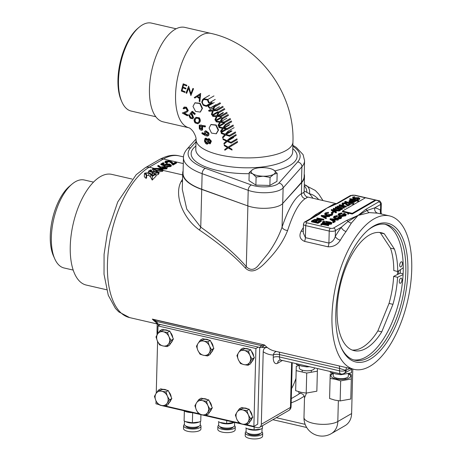 <?xml version="1.0" encoding="UTF-8"?>
<svg xmlns="http://www.w3.org/2000/svg" width="462" height="462" viewBox="0 0 462 462"><rect width="100%" height="100%" fill="white"/><g stroke="black" fill="none" stroke-linecap="round" stroke-linejoin="round"><path stroke-width="0.69" d="M331.976 315.748A78.754 36.723 103 0 0 354.152 369.386A78.754 36.723 103 0 0 411.729 269.554A78.754 36.723 103 0 0 389.553 215.916A78.754 36.723 103 0 0 331.976 315.748M155.682 321.818L154.995 321.575A78.754 36.723 -77 0 1 154.88 321.483L155.607 321.719M262.607 347.516L259.846 347.459L261.186 345.593A2.27 1.305 46.9 0 0 263.045 346.8L262.607 347.516L267.151 347.378A78.754 36.723 103 0 0 267.267 347.476C264.703 347.436 263.357 348.856 263.213 351.744L261.313 424.301L290.454 407.42L291.632 362.578M132.092 179.06L111.775 174.376A56.791 26.484 103 0 0 70.253 246.367A56.791 26.484 103 0 0 86.244 285.054L106.566 289.743M93.497 182.12L84.35 180.007A45.137 21.05 103 0 0 72.014 184.124A45.137 21.05 103 0 0 51.351 237.231A45.137 21.05 103 0 0 54.776 258.876A45.137 21.05 103 0 0 64.062 267.977L73.204 270.085M54.776 258.876L53.465 255.931A42.111 19.635 -77 0 1 50.271 235.741A42.111 19.635 -77 0 1 69.554 186.198L72.014 184.124M335.81 313.525A71.183 33.195 -77 0 1 368.399 229.776A71.183 33.195 -77 0 1 407.894 271.777A71.183 33.195 -77 0 1 380.913 349.982A71.183 33.195 -77 0 1 341.204 347.661A71.183 33.195 -77 0 1 335.81 313.525M340.881 346.91A69.664 32.484 103 0 0 354.885 360.233A69.664 32.484 103 0 0 405.821 271.916A69.664 32.484 103 0 0 386.203 224.468A69.664 32.484 103 0 0 367.781 230.307M353.597 359.875A69.664 32.484 103 0 0 403.211 271.315A69.664 32.484 103 0 0 384.886 224.22M154.66 173.111L157.484 172.8L157.865 172.343L156.526 171.477L153.217 171.76L152.5 172.557L148.481 171.183L150.687 169.906L151.623 170.126L149.798 171.183L151.911 171.904L152.368 171.494L157.045 171.206L158.957 172.378L158.391 173.036L154.66 173.111M151.091 173.741L152.46 174.261L153.182 173.14L156.502 172.569L156.526 171.477M153.182 173.14L153.217 171.76M152.46 174.261L152.5 172.557M148.446 172.615L148.481 171.183M155.942 175.306L158.356 174.434L158.391 173.036M154.146 174.544L154.175 173.389M158.356 174.434L158.922 173.556L158.957 172.378M151.028 171.598A78.754 36.723 -77 0 1 151.594 171.165L151.623 170.126M352.258 213.328L375.265 200.006L365.471 197.748L342.469 211.07L352.258 213.328L352.24 214.039L375.242 200.716L374.382 200.514M342.469 211.07L342.446 211.781L347.978 213.057M348.631 213.207L352.24 214.039M375.265 200.006L375.242 200.716M348.371 213.092L348.596 213.404L347.505 213.155L348.371 213.092L348.579 214.114L347.713 214.172L347.724 213.785M347.73 213.467L347.713 214.172M348.354 213.802L348.579 214.114L348.354 213.802M339.449 213.756L338.964 214.38L340.477 215.373L345.085 214.963L345.576 214.391L344.6 213.617L343.324 214.356L342.654 214.206L344.277 213.265L346.315 214.455L345.72 215.136L342.827 215.812L340.159 215.581L338.184 214.322L338.79 213.594L341.793 212.89L341.978 213.173L339.449 213.756L339.102 214.72M345.391 214.738L344.583 214.328L343.301 215.067L342.637 214.911L342.654 214.206M344.6 213.617L344.583 214.328M343.324 214.356L343.301 215.067M344.259 213.814L344.588 214.056M346.315 214.455L345.703 215.846L341.152 216.459M345.72 215.136L345.703 215.846M342.827 215.812L342.81 216.522M340.159 215.581L340.147 216.066M339.414 216.077L338.167 215.032L338.184 214.322M341.978 213.173L341.961 213.883L339.431 214.46M337.358 215.846L334.829 216.43L334.344 217.053L335.857 218.052L340.465 217.642L340.956 217.065L339.98 216.297L338.704 217.036L338.034 216.88L339.657 215.939L341.695 217.134L341.1 217.816L338.207 218.491L335.539 218.255L333.564 217.001L334.17 216.268L337.173 215.569L337.335 216.557L334.482 217.394M334.829 216.43L334.811 217.14M340.771 217.417L339.963 217.001L338.681 217.741L338.011 217.59L339.968 216.73M339.98 216.297L339.963 217.001M341.695 217.134L341.083 218.52L337.878 219.207M341.1 217.816L341.083 218.52M338.207 218.491L338.19 219.196M336.382 219.121L333.547 217.706L333.564 217.001M335.539 218.255L335.516 218.965M333.414 219.895L332.819 219.86M334.528 219.248L331.358 219.063L333.154 220.045L334.528 219.248M333.778 220.38L334.505 219.958M338.409 219.236L335.377 219.3L333.639 220.305L335.146 221.125L334.771 221.344L330.111 218.757L338.409 219.236L338.017 220.16L335.36 220.004L334.263 220.645M338.034 219.456L338.017 220.16M335.377 219.3L335.36 220.004M334.765 221.633L335.129 221.835L334.754 222.049L330.047 219.49L330.064 218.786M335.146 221.125L335.129 221.835M334.771 221.344L334.754 222.049M334.638 219.727L335.366 219.768M348.966 202.876L344.837 201.565L345.281 201.311L349.232 202.656L353.8 203.355L348.966 202.876L348.949 203.586L344.819 202.275L344.837 201.565M353.8 203.355L353.436 204.262L350.335 203.869L350.317 204.579L347.713 206.087L345.224 203.719L343.07 203.898M353.459 203.557L353.436 204.262M349.636 203.736L348.949 203.586M343.358 204.25C342.099 203.909 341.793 203.499 342.434 203.026L345.536 202.801L347.886 204.747L349.67 203.713L350.335 203.869L347.73 205.376L345.241 203.014L343.087 203.188L343.705 204.054L343.341 204.961C342.082 204.62 341.77 204.21 342.417 203.736M342.065 204.152L342.434 203.026M343.081 203.482L345.229 203.453M347.776 205.353L349.647 204.423L350.317 204.579M347.73 205.376L347.713 206.087M346.517 203.892L346.5 204.602M345.241 203.014L345.224 203.719M343.07 203.811L343.087 203.188L342.827 203.494M343.353 204.654L343.688 204.758L343.341 204.961M343.705 204.054L343.688 204.758M345.963 206.404L340.107 205.053L339.512 205.394L339.068 205.111L339.778 204.701L346.304 206.202L345.946 207.115L340.084 205.763L339.495 206.104L339.05 205.815L340.096 205.486M340.107 205.053L340.084 205.763M345.951 206.837L346.286 206.912L345.946 207.115M346.304 206.202L346.286 206.912M343.936 208.004L342.186 207.877M344.288 207.374L337.422 206.064L344.288 207.374L344.271 208.079M340.783 207.553L337.531 206.803M343.947 207.571L343.93 208.281M337.422 206.064L337.399 206.768M341.551 208.945L341.545 209.251L341.782 208.888M341.395 208.622L336.919 208.818M341.562 208.547L341.21 207.854L335.972 208.004L335.395 207.103L337.52 206.768L336.024 207.282L336.29 207.796L341.562 207.657L342.232 208.703L339.639 209.043L341.799 208.252M341.21 207.854L341.187 208.564M340.43 207.785L340.413 208.495M338.698 207.946L338.681 208.657M337.179 208.108L337.162 208.812M335.972 208.004L335.961 208.593M335.268 208.437L335.395 207.103M335.377 207.813L337.503 207.473L337.595 207.75L336.007 207.987M337.514 207.04L337.503 207.473M337.168 208.564L338.686 208.385M337.381 208.096L337.37 208.553M340.419 208.252L341.199 208.304M338.542 207.969L338.531 208.402M342.215 209.407L342.55 208.322L342.215 209.407L340.402 209.765M339.616 209.488L341.545 209.251M339.634 208.784L339.616 209.436M333.368 208.275L340.407 209.621L333.368 208.275L333.35 208.986L337.572 209.956M340.055 210.25L339.61 210.429M340.407 209.621L340.39 210.331M340.061 209.823L340.044 210.528M334.627 210.736L334.032 210.701M335.735 210.089L332.571 209.904L334.367 210.886L335.735 210.089M334.99 211.221L335.718 210.799M339.247 210.291L336.59 210.141L334.852 211.146L336.359 211.966L335.984 212.185L331.323 209.598L339.622 210.077L339.229 211.001L336.567 210.845L335.47 211.486M336.59 210.141L336.567 210.845M335.978 212.474L336.342 212.676L335.966 212.89L331.254 210.331L331.277 209.627M336.359 211.966L336.342 212.676M335.984 212.185L335.966 212.89M335.851 210.568L336.579 210.608M339.235 210.764L339.605 210.787L339.229 211.001M339.622 210.077L339.605 210.787M316.92 217.937L323.793 219.242L316.06 219.571L321.188 220.755L314.316 219.45L322.06 219.121L316.92 217.937L316.903 218.647L319.398 219.219M323.7 219.935L318.705 220.183M323.793 219.242L323.775 219.952M323.712 219.288L323.695 219.999M320.83 221.385L319.964 221.46M321.188 220.755L321.171 221.46M319.294 221.31L316.972 220.772M316.112 220.576L314.299 220.155L314.316 219.45M320.842 220.952L320.824 221.662M316.978 220.617L315.159 221.673L317.665 222.251L319.485 221.2L320.154 221.35L317.995 222.603L311.463 221.096L313.629 219.848L314.299 219.999L312.479 221.055L314.489 221.517L316.308 220.466L316.978 220.617L316.955 221.327L316.02 221.87M317.995 222.603L317.972 223.313L311.446 221.806L311.463 221.096M351.391 223.03A4.545 3.598 30.4 0 1 348.053 221.448L358.114 215.396L351.391 223.03L346.073 231.474A4.545 2.749 36.6 0 1 341.349 227.194L348.053 221.448A2.27 1.842 -120.1 0 0 346.65 220.449L358.114 215.396L365.661 209.436A2.27 1.842 59.9 0 1 367.071 210.429L374.769 207.842A4.545 4.019 -77.5 0 0 377.668 213.173L369.375 212.618L358.114 215.396L367.071 210.429A4.545 3.425 -92.8 0 0 369.375 212.618M365.661 209.436L378.776 201.842A2.27 1.842 -120.1 0 1 380.682 204.418L374.769 207.842A83.299 38.843 -77 0 1 380.526 210.193L380.682 204.418A4.545 1.605 -178.5 0 0 381.306 203.632L381.081 212.301L380.526 210.193A4.545 3.973 -58.5 0 0 380.994 213.941M378.776 201.842A2.27 0.803 -178.5 0 0 377.968 200.722A2.27 1.057 -77 0 1 378.424 200.629L354.926 195.212A2.27 1.057 103 0 0 354.469 195.299A2.27 0.803 -178.5 0 0 351.363 195.513A2.27 1.842 -120.1 0 0 350.167 195.674L337.058 203.268A2.27 1.842 59.9 0 1 338.248 203.113L326.784 208.166L333.402 204.32L336.024 203.834M337.058 203.268L326.784 208.166L319.23 214.125A2.27 1.842 -120.1 0 0 318.041 214.281L304.926 221.881A2.27 1.842 59.9 0 1 306.121 221.72L319.23 214.125M304.504 241.372A4.545 2.119 -77 0 0 305.405 237.653L303.251 232.848L303.482 224.18A4.545 1.605 -178.5 0 0 305.723 225.629L305.405 237.653L328.904 243.076C332.08 242.255 334.211 240.032 335.285 236.4A83.299 38.843 -77 0 1 341.349 227.194L335.435 230.619L335.285 236.4A4.545 2.246 30.5 0 0 340.344 240.176C337.514 244.762 333.402 246.968 328.003 246.795L304.504 241.372C299.919 239.264 298.81 235.851 301.178 231.139A78.754 36.723 -77 0 1 303.39 227.541M324.959 217.03L325.45 216.591M324.595 216.545L324.001 216.511M325.71 215.898L322.54 215.714L324.341 216.69L325.71 215.898M325.947 218.283L326.311 218.48L325.935 218.699L321.229 216.141L321.246 215.431L329.591 215.887L326.559 215.95L324.821 216.955L326.334 217.775L326.311 218.48M326.334 217.775L325.935 218.699M325.958 217.995L321.246 215.431M325.82 216.378L329.573 216.591L326.542 216.655L325.444 217.29M329.591 215.887L329.573 216.591M326.005 213.086L325.508 213.698L327.073 214.709L331.549 214.345L331.832 213.3L332.519 213.219L332.831 213.773L332.224 214.501L329.498 215.153L326.686 214.894L324.74 213.646L325.358 212.918L328.395 212.266L326.005 213.086L325.646 214.05M332.831 213.773L332.201 215.205L329.256 215.864M332.224 214.501L332.201 215.205M329.498 215.153L329.481 215.858M327.546 215.766L324.722 214.356L324.74 213.646M326.686 214.894L326.669 215.604M328.482 212.532L328.465 213.236L325.987 213.791M353.765 201.478L353.026 200.393L350.005 200.606L350.75 201.698L353.765 201.478L354.094 201.068M353.846 201.426L353.008 201.097L349.919 201.357M353.026 200.393L353.008 201.097M349.682 201.005L350.005 200.606L349.982 201.317M354.319 202.327L350.381 202.604L348.983 201.68L349.001 200.97L349.411 200.473L351.513 200.04L350.629 199.838L350.976 199.636L355.746 200.739L354.573 200.745L354.319 202.327L354.556 201.455L355.728 201.449L354.747 201.218M354.342 201.623L350.398 201.894L350.381 202.604M350.398 201.894L349.001 200.97M355.746 200.739L355.728 201.449M354.591 199.197L358.714 200.508L358.275 200.762L354.325 199.417L349.751 198.718L354.591 199.197M358.714 200.508L358.258 201.472L354.308 200.121L349.734 199.428L349.751 198.718M358.275 200.762L358.258 201.472M354.325 199.417L354.308 200.121M357.732 197.765L353.274 197.979L352.697 197.083L354.822 196.743L353.332 197.257L353.592 197.776L358.864 197.638L359.534 198.677L356.941 199.024L358.864 198.521L358.512 197.834L357.732 197.765L357.715 198.475L354.464 198.793L353.257 198.689L352.702 197.776M356 197.927L355.983 198.631M354.487 198.083L354.464 198.793M353.274 197.979L353.257 198.689M353.32 197.569L354.897 197.724L353.309 197.967L353.574 198.481M353.592 197.776L353.332 197.257L353.32 197.678M359.517 199.388L359.852 198.302L359.517 199.388L356.93 199.468M355.85 197.944L355.988 198.36M357.721 198.227L359.032 198.394M358.858 197.95L358.847 198.342M356.941 199.024L356.924 199.734M328.58 224.93L322.378 223.781L321.54 224.261L320.871 224.11L322.886 222.944L323.556 223.094L322.719 223.579L328.58 224.93L328.563 225.641L322.361 224.486L321.523 224.971L320.853 224.815L322.372 223.937M328.234 225.133L328.216 225.837M322.378 223.781L322.361 224.486M330.85 223.21L330.573 222.476L325.687 221.321L329.978 222.026C331.629 222.349 332.155 222.794 331.537 223.354L328.961 223.729L323.573 222.545L328.713 223.435L331.087 222.915M330.74 223.267L325.67 222.026L325.687 221.321M330.573 222.476L330.555 223.186M331.52 224.064L331.866 222.961L331.52 224.064L328.944 224.44L323.556 223.25L323.573 222.545M328.961 223.729L328.944 224.44M333.703 222.286L333.928 222.597L333.945 221.887L332.854 221.864M333.928 222.597L333.067 222.655L332.859 221.639L333.72 221.581L333.714 221.968M333.067 222.655L332.842 222.349L333.067 222.655M323.77 222.147L323.544 221.835L324.63 222.083L323.77 222.147M322.69 222.771L322.464 222.459L323.55 222.713L322.69 222.771M323.325 222.401L323.55 222.713M358.697 198.602L357.715 198.475M354.475 198.544L355.838 198.383M331.941 213.438L331.3 213.288L332.779 212.433L333.443 212.589L332.322 213.242M312.67 221.096L313.611 220.553L314.281 220.709L313.34 221.252M317.989 222.765L319.467 221.904L320.137 222.06L317.972 223.313M343.318 214.518L344.254 213.975M310.118 218.873L315.425 214.732L326.784 208.166L318.041 214.281M303.297 231.11A4.545 2.246 30.5 0 1 301.178 231.139M144.415 173.654L144.335 176.813L146.108 178.396L146.206 174.78L144.415 173.654L144.906 173.065L149.243 172.753L151.438 174.139L152.535 175.479L155.036 174.03L155.971 174.249L152.321 176.357L150.624 174.284L148.839 173.048L145.819 173.296L145.455 173.718M146.656 175.496L148.776 175.329L150.554 176.981L152.223 180.082L152.321 176.357M152.223 180.082A78.754 36.723 -77 0 1 155.913 176.322L155.971 174.249M150.554 176.981L150.624 174.284M148.776 175.329L148.839 173.048M145.796 174.162L145.819 173.296C145.172 173.758 145.461 174.157 146.685 174.503L146.206 174.78M166.84 163.103L167.313 163.253L166.828 163.531L166.851 162.82L165.061 161.694L165.552 161.105L169.889 160.793L172.083 162.179L173.181 163.519L175.681 162.075L176.617 162.289L172.967 164.403L171.269 162.324L169.485 161.088L166.464 161.336L166.101 161.758M166.828 163.531L165.044 162.405L165.061 161.694M176.617 162.289L176.6 162.999L172.95 165.107L171.252 163.034L169.462 161.798L166.447 162.047L166.464 161.336C165.818 161.798 166.106 162.202 167.331 162.543L166.851 162.82M169.462 161.798L169.485 161.088M167.313 163.253L167.331 162.543M172.95 165.107L172.967 164.403M171.252 163.034L171.269 162.324M166.049 167.833L165.275 167.521L165.292 166.811L162.26 167.094L162.953 168.168L165.933 167.908L166.285 167.492M165.933 167.908L165.292 166.811M165.275 167.521L162.156 167.856M162.243 167.798L162.26 167.094M161.423 166.817L165.725 166.522C167.359 166.973 167.735 167.515 166.846 168.139L162.439 168.439L157.813 165.587L158.68 165.488L160.955 167.163L161.423 166.817M167.163 167.897L166.828 168.844L162.416 169.144L157.796 166.297L157.813 165.587M162.416 169.144L162.439 168.439M166.828 168.844L166.846 168.139M346.916 367.723A4.545 3.933 78.5 0 0 345.749 370.241A83.299 38.843 -77 0 0 346.177 370.149A4.545 3.684 59.9 0 1 344.537 373.181L344.109 373.429A4.545 3.684 59.9 0 0 345.749 370.397L350.046 368.439M339.062 365.91A4.545 2.119 -77 0 1 339.593 368.428L345.749 370.397A4.545 1.605 1.5 0 1 339.53 370.83L339.593 368.428L279.545 354.579L279.481 356.976A4.545 1.605 1.5 0 0 273.261 357.403L273.325 355.007A83.299 38.843 -77 0 1 263.213 351.744M276.443 351.466A4.545 4.002 -88.8 0 0 273.325 355.007A4.545 1.605 1.5 0 1 279.545 354.579A4.545 2.119 103 0 0 279.013 352.056M159.523 404.897A4.545 3.684 -120.1 0 0 160.684 405.359L257.288 427.645A4.545 3.684 -120.1 0 0 259.679 427.327A4.545 3.684 -120.1 0 0 261.313 424.301M304.291 184.76L304.591 184.823A7.571 6.699 103.2 0 1 304.608 184.829A7.571 6.699 103.2 0 1 309.407 193.711L304.129 190.91M304.262 185.903A7.571 6.815 91.2 0 1 306.78 192.4M322.978 200.554L318.774 194.127L315.275 190.454L304.291 184.754M183.108 170.848A60.926 21.535 1.5 0 0 182.698 173.135A60.926 21.535 1.5 0 0 201.732 189.42L247.32 205.723M182.698 173.135L182.276 189.276L186.763 209.136L200.745 227.137C220.49 241.158 235.672 254.325 246.292 266.626C250.306 270.593 254.302 270.235 258.287 265.546L267.81 253.811C274.087 245.16 278.834 236.273 282.057 227.16A4.545 2.483 -161.7 0 0 287.607 230.486C283.997 239.72 278.309 248.62 270.536 257.172C263.998 264.143 253.898 276.617 245.287 267.954C234.563 256.162 219.236 243.491 199.313 229.943A4.545 2.379 125.3 0 0 200.745 227.137L201.732 189.42M282.911 203.268L301.715 182.519A60.926 21.535 1.5 0 0 304.51 176.328A60.926 21.535 1.5 0 0 304.221 174.018M282.68 203.528L282.057 227.16C288.173 208.997 294.629 197.828 301.426 193.659C304.094 192.325 304.77 192.082 303.447 192.931M158.53 325.618L157.837 323.931L156.497 323.042M154.88 321.483A78.754 36.723 -77 0 1 152.321 319.103L264.587 344.998L153.165 319.479A2.27 0.514 119.7 0 1 153.037 319.531L156.601 321.471L157.825 323.926L259.846 347.459M155.896 322.083L156.601 321.471L261.186 345.593L264.091 345.062A2.27 2.039 63.6 0 0 264.414 345.218L263.045 346.8M153.037 319.531L155.48 321.558M267.151 347.378A78.754 36.723 103 0 1 264.587 344.998L264.414 345.218M155.001 321.512L154.995 321.575A78.754 36.723 -77 0 0 156.046 322.349M299.284 393.514L298.573 391.661M306.525 393.081L304.493 397.903C304.117 393.11 300.046 393.266 299.001 393.601L299.012 393.595M338.357 400.739L337.809 421.54A18.174 14.738 59.9 0 1 331.254 433.656L345.056 425.658A18.174 14.738 -120.1 0 0 351.617 413.548L352.777 369.074M306.733 197.182C308.345 196.656 307.848 197.147 305.243 198.654C299.058 202.656 293.179 213.265 287.607 230.486M301.715 182.519L301.426 193.659A4.545 4.285 -119.5 0 0 305.243 198.654M247.886 205.931L246.292 266.626A4.545 1.64 -40.7 0 1 245.287 267.954M199.313 229.943C181.693 217.256 174.168 193.867 181.168 181.451A4.545 3.731 -148.4 0 0 182.484 181.393M181.168 181.451L182.536 179.244M159.176 168.688L153.956 168.584C153.476 169.306 154.32 169.86 156.491 170.241L161.688 170.363L161.273 169.335L159.176 168.688L159.159 169.398L157.109 169.028L153.938 169.323L153.956 168.584L153.661 168.959M161.273 169.335L161.255 170.045L159.159 169.398M161.255 170.045L161.746 170.328M161.688 170.363L161.989 169.987M162.612 170.593L156.017 170.524L152.576 168.901L153.003 168.376L159.661 168.411L163.051 170.051L162.589 171.333L162.843 170.351M159.656 168.803L159.644 169.121L161.267 169.554M158.697 171.904L162.589 171.333M156 171.027L156.017 170.524M152.576 168.901L152.552 169.704L154.32 170.992M159.171 169.011L159.644 169.121M170.051 165.506L168.896 165.009L165.587 165.298L164.87 166.089L160.851 164.715L160.868 164.01L163.074 162.734L164.01 162.947L163.993 163.658L162.942 164.264M164.01 162.947L162.185 164.004L164.299 164.726L164.755 164.322L169.433 164.033L171.344 165.205L170.778 165.858L166.563 166.21L169.872 165.627L170.253 165.171L168.913 164.305L165.604 164.588L164.888 165.379L160.868 164.01M171.344 165.205L171.327 165.916L170.761 166.568L170.778 165.858M166.551 166.776L166.563 166.21M170.761 166.568L166.545 166.921M168.896 165.009L168.913 164.305M165.587 165.298L165.604 164.588M164.87 166.089L164.888 165.379M146.108 178.396A78.754 36.723 -77 0 1 146.598 177.864L146.685 174.503M403.118 273.81L400.294 273.158A72.315 33.72 103 0 0 400.438 269.652M398.579 273.989A68.907 32.132 103 0 0 398.706 270.819M323.787 221.437L323.562 221.125L324.653 221.379L323.787 221.437M322.707 222.066L322.482 221.754L323.342 221.691L323.567 222.003L322.707 222.066M331.987 212.734L331.318 212.584L332.796 211.729L333.466 211.879L331.987 212.734M183.616 84.789L186.654 85.972L186.867 85.245L183.195 83.813L181.295 91.026L184.939 92.446L185.1 91.753L182.092 90.581L182.785 87.78L185.793 88.952L185.984 88.248L182.975 87.075L183.616 84.789M190.852 93.67L188.675 86.169L186.042 92.989L186.683 93.33L188.612 88.207L190.898 95.559L193.532 88.739L192.914 88.415L190.852 93.67M199.538 97.829L197.551 96.333L199.919 94.825L199.538 97.829M199.838 101.767L200.681 93.422L194.231 97.563L194.877 98.054L196.939 96.731L199.445 98.614L199.209 101.299L199.838 101.767M206.358 106.393L206.191 105.671L203.609 104.747C202.235 103.257 202.073 101.721 203.136 100.15L203.938 99.451L207.438 99.994L208.535 102.807L209.246 102.87L207.906 99.434L203.58 98.724L202.616 99.555L201.721 102.148L203.176 105.221L206.358 106.393L212.191 103.014M203.136 100.15L204.914 99.116M206.191 105.671L212.035 102.281M209.246 102.87L215.24 99.399M207.906 99.434L213.97 95.923M214.206 102.506L208.316 105.913L210.158 108.033L216.043 104.626M215.61 105.041L209.742 108.437L207.906 106.324L208.414 106.023M213.473 110.152L214.576 106.947L214.056 106.248L212.699 110.222L208.558 110.568L209.084 111.267L212.445 110.995L211.434 114.362L211.966 115.061L213.23 110.926L217.273 110.493L216.747 109.806L213.473 110.152L219.404 106.716M214.576 106.947L220.634 103.442M216.747 109.806L222.8 106.3M208.558 110.568L213.548 107.681M214.056 106.248L220.108 102.743M211.966 115.061L217.775 111.694M217.273 110.493L223.325 106.988M217.435 115.823L218.861 112.78L218.405 112.029L216.638 115.8L212.41 115.656L212.872 116.401L216.308 116.54L214.94 119.733L215.407 120.478L217.105 116.557L221.234 116.591L220.767 115.852L217.435 115.823L223.365 112.387M218.861 112.78L224.919 109.275M221.234 116.591L227.287 113.086M220.767 115.852L226.825 112.347M218.353 115.835L223.013 113.138M215.407 120.478L221.217 117.111M217.544 115.823L222.193 113.132M212.41 115.656L218.22 112.289M218.405 112.029L224.463 108.524M224.607 122.759L224.197 121.997L220.848 121.685L222.511 118.815L222.101 118.035L220.051 121.593L215.818 121.067L216.222 121.847L219.664 122.291L218.047 125.294L218.462 126.068L220.466 122.378L224.607 122.759L230.665 119.248M218.462 126.068L224.226 122.73M215.818 121.067L221.627 117.706M224.197 121.997L230.255 118.491M220.848 121.685L226.784 118.249M222.511 118.815L228.563 115.309M222.101 118.035L228.159 114.53M223.747 127.905L225.675 125.254L225.34 124.451L222.95 127.737L218.728 126.767L219.069 127.57L222.499 128.378L220.588 131.15L220.928 131.953L223.296 128.546L227.425 129.354L227.085 128.557L223.747 127.905L229.678 124.469M225.675 125.254L231.733 121.749M227.425 129.354L233.483 125.843M227.085 128.557L233.143 125.052M224.232 128.009L229.204 125.127M220.928 131.953L225.906 129.071M218.728 126.767L224.538 123.4M225.34 124.451L231.398 120.94M227.749 140.956L230.22 138.866L230.047 138.028L226.992 140.615L222.944 138.715L223.123 139.559L226.403 141.118L223.914 143.289L224.093 144.127L227.171 141.464L231.133 143.139L230.954 142.313L227.749 140.956L233.68 137.52M230.22 138.866L236.278 135.36M230.954 142.313L237.006 138.808M231.133 143.139L237.191 139.634M230.197 138.756L232.894 137.197M230.047 138.028L236.105 134.517M218.174 130.215L215.748 125.196L210.874 124.613L209.101 128.066L211.509 133.096L216.181 133.789L218.174 130.215M211.07 124.509L216.129 124.971L218.555 129.989L216.372 133.674M202.102 108.558L199.763 103.488L194.866 102.922L192.989 106.433L195.547 111.377L200.202 112.087L202.102 108.558M195.056 102.818L200.15 103.263L202.483 108.339L200.387 111.966M210.995 33.414L184.887 27.391A48.464 22.598 103 0 0 149.451 88.825A48.464 22.598 103 0 0 163.098 121.835L189.079 127.83A48.464 22.598 -77 0 1 175.56 94.849A48.464 22.598 -77 0 1 201.288 35.314A48.464 22.598 -77 0 1 210.995 33.414C258.356 43.682 294.883 93.128 292.943 142.013L292.683 151.923A48.464 17.129 1.5 0 1 219.698 164.87A48.464 17.129 1.5 0 1 195.79 149.388L196.05 139.472A48.464 17.129 1.5 0 0 219.958 154.955A48.464 17.129 1.5 0 0 286.267 150.381A48.464 17.129 1.5 0 0 292.943 142.013M176.12 28.777L151.501 23.1A45.137 21.05 103 0 0 139.166 27.212A45.137 21.05 103 0 0 118.497 80.324A45.137 21.05 103 0 0 121.922 101.969A45.137 21.05 103 0 0 131.208 111.071L155.833 116.747M121.922 101.969L121.269 100.497A43.624 20.34 -77 0 1 117.96 79.58A43.624 20.34 -77 0 1 137.936 28.251L139.166 27.212M190.552 117.215A37.861 17.654 -77 0 1 189.622 116.805M187.739 115.523A37.861 17.654 -77 0 1 187.381 115.2M201.692 129.343L199.746 128.344L199.728 126.074L201.698 127.056L201.651 129.36M200.092 125.86L200.156 128.107L202.096 129.106M199.746 128.344L200.156 128.107M204.937 126.126L201.155 125.306L199.203 125.352L199.295 128.598C200.294 130.059 201.247 130.561 202.154 130.105L202.24 126.958L201.663 126.23L205.041 126.952L204.937 126.126L205.33 125.895L205.434 126.721L205.041 126.952M202.113 130.134L202.558 129.874L202.113 130.134M201.155 125.306L205.33 125.895M202.061 125.999L202.639 126.727L202.558 129.874M202.24 126.958L202.639 126.727M199.613 125.115L201.553 125.075M190.361 117.648L188.594 114.946L190.13 118.139L192.666 118.809L193.249 118.093L191.932 114.426L191.083 113.883L192.169 112.514L194.589 114.501L194.866 113.912L191.926 111.504L189.928 113.987L191.534 114.853L192.567 117.492L192.117 118.047L190.361 117.648L190.771 117.412L192.019 117.937M193.249 118.093L192.666 118.809M191.932 114.426L192.331 114.195L193.647 117.862M194.589 114.501L194.779 114.102M186.429 107.201L188.3 110.585L186.989 112.041L187.901 110.811L186.036 107.427L186.429 107.201L184.246 107.051L183.079 108.46L183.795 108.847L185.857 108.079L187.185 110.424L186.515 111.33L182.271 113.017L187.324 115.8L187.739 115.564L187.364 115.35M187.901 110.811L188.3 110.585M187.324 115.8L187.387 115.159L183.968 113.259L186.995 112.041M184.384 113.023L187.797 114.922L187.739 115.564M187.387 115.159L187.797 114.922M182.271 113.017L186.504 111.307M186.036 107.427L183.853 107.282M301.484 182.363A60.58 21.414 1.5 0 0 304.163 176.317L304.573 160.741A60.58 21.414 -178.5 0 1 301.894 166.782L283.125 187.913A21.2 7.496 -178.5 0 1 248.21 190.321L202.137 173.666A60.58 21.414 -178.5 0 1 183.454 157.565L183.044 173.146A60.58 21.414 1.5 0 0 201.732 189.247L247.799 205.896A21.2 7.496 1.5 0 0 282.715 203.488L301.484 182.363L301.894 166.782A4.545 4.071 -138.4 0 0 297.661 161.96A56.035 19.808 1.5 0 0 292.833 146.235M195.42 122.534C194.485 120.946 194.508 119.75 195.495 118.959L196.454 118.058L198.637 118.543C199.463 120.172 199.382 121.414 198.394 122.263L197.251 123.181L195.42 122.534L195.836 122.297L197.736 122.915M197.251 123.181L197.661 122.95M195.495 118.959L195.894 118.728C194.918 119.502 194.895 120.698 195.836 122.297M196.656 117.96L195.894 118.728M194.941 118.324C193.74 119.381 193.797 120.905 195.108 122.909L197.967 123.787L198.949 122.886C200.19 121.754 200.213 120.143 199.012 118.053L196.038 117.319L194.941 118.324M196.038 117.319L199.399 117.827C200.6 119.912 200.583 121.523 199.347 122.655L197.967 123.787M199.012 118.053L199.399 117.827M198.949 122.886L199.347 122.655M205.625 133.633L207.542 135.083L207.143 135.314L205.226 133.865L206.127 131.566M205.226 133.865L205.734 131.797L207.709 133.206L207.369 135.222M201.946 132.906L201.952 133.651L205.411 135.609L207.478 136.123C208.541 135.707 208.824 134.69 208.322 133.079L205.399 130.983C204.4 131.335 204.146 132.276 204.649 133.801L205.088 134.627L201.946 132.906L202.356 132.669L204.73 133.992M207.478 136.123L208.189 135.77M205.798 130.752L205.064 131.116L205.798 130.752L208.714 132.848C209.217 134.459 208.934 135.47 207.871 135.897M208.322 133.079L208.714 132.848M204.995 141.176L205.729 139.189L207.582 141.337L206.728 143.312L204.995 141.176L205.405 140.939L207.132 143.081L206.728 143.312L207.115 143.22M205.561 139.201L205.405 140.939M208.876 139.668L210.337 141.308L209.644 142.966L208.148 141.332L208.564 139.749M209.274 139.443L208.547 141.101L210.037 142.741L209.644 142.966L210.354 142.654M208.148 141.332L208.547 141.101M206.924 144.184L208.177 142.591L209.806 143.838L210.331 143.699L210.99 141.337L208.68 138.796L207.6 140.05L205.544 138.329L204.966 138.461L204.452 141.124L205.578 143.463L206.924 144.184L207.877 143.826L208.449 142.983M209.072 138.571L208.206 138.918L209.072 138.571L211.382 141.112L210.331 143.699M204.966 138.461L205.948 138.098L207.542 139.131M205.544 138.329L205.948 138.098M210.99 141.337L211.382 141.112M184.604 107.871L184.194 108.616L183.472 108.229M192.048 111.608L192.313 111.278L195.259 113.687L194.981 114.27M192.562 112.289L191.476 113.652L192.331 114.195M188.964 115.24L188.998 114.709L189.715 115.275L190.771 117.412M191.926 111.504L192.313 111.278M231.554 145.767L231.462 144.924L228.113 147.147L224.203 144.831L224.301 145.68L227.471 147.58L224.728 149.434L224.832 150.271L228.211 148.002L232.051 150.063L231.953 149.238L228.852 147.563L237.612 142.261M231.462 144.924L237.52 141.412M229.649 136.261L229.389 135.441L226.08 134.413L228.32 132.017L228.066 131.185L225.294 134.147L221.113 132.675L221.367 133.506L224.763 134.725L222.522 137.214L222.788 138.046L225.554 134.991L229.649 136.261L235.707 132.75M226.986 133.437L230.648 131.318M227.541 132.842L231.202 130.723M221.113 132.675L226.923 129.314M228.066 131.185L234.124 127.674M229.389 135.441L235.447 131.93M226.08 134.413L232.011 130.977M269.19 175.791A12.116 4.285 1.5 0 0 273.654 174.336L270.085 177.396L263.121 176.207A12.116 4.285 1.5 0 0 269.19 175.791M272.441 169.363L273.747 170.051L277.171 173.296L273.654 174.336A12.116 4.285 1.5 0 0 273.747 170.051A12.116 4.285 1.5 0 0 272.441 169.363A12.116 4.285 1.5 0 0 263.305 167.642A12.116 4.285 1.5 0 0 254.129 168.884A12.116 4.285 1.5 0 0 252.772 169.519L254.031 168.919M263.121 176.207L256.104 177.038L252.679 173.799A12.116 4.285 1.5 0 0 263.121 176.207M252.679 173.799L249.203 172.58L252.772 169.519A12.116 4.285 1.5 0 0 252.679 173.799M249.203 172.58L248.989 180.63L255.89 185.095L269.877 185.453L276.963 181.347L277.171 173.296M269.877 185.453L270.085 177.396M255.89 185.095L256.104 177.038M306.202 393.093L306.728 373.053L317.371 371.159L316.845 391.204L306.202 393.093L300.912 392.29L295.651 390.661L296.269 366.291L299.214 365.448M295.651 390.661L296.177 370.622L306.728 373.053M317.348 371.159L317.417 368.526L317.371 371.159M296.338 364.46L296.356 363.669L296.338 364.46L301.599 366.089L306.889 366.897L306.907 366.1M314.414 367.833L314.403 368.324A7.571 2.674 -178.5 0 1 303.003 370.345A7.571 2.674 -178.5 0 1 299.266 367.931L299.33 365.482M306.889 366.897L309.58 366.718M351.311 378.99L350.785 399.035L340.142 400.924L334.858 400.121L329.591 398.492L330.209 374.122L330.116 378.447L335.4 379.256L340.667 380.884L351.311 378.99L351.403 374.665L348.527 373.677M333.264 373.533A9.846 3.482 1.5 0 0 335.793 378.846A9.846 3.482 1.5 0 0 348.244 378.395A9.846 3.482 1.5 0 0 348.406 373.931M333.154 373.279L330.209 374.122M329.591 398.492L330.116 378.447M340.142 400.924L340.667 380.884M330.278 372.291L330.301 371.5L330.278 372.291L335.545 373.92L340.829 374.722L351.472 372.834L351.57 369.19M348.412 373.706L348.348 376.155A7.571 2.674 -178.5 0 1 336.942 378.176A7.571 2.674 -178.5 0 1 333.206 375.756L333.269 373.313M340.829 374.722L340.852 373.931M200.26 424.89A8.709 3.078 -178.5 0 1 200.993 426.178L200.918 429.007A8.709 3.078 -178.5 0 1 194.398 431.814A8.709 3.078 -178.5 0 1 184.644 430.128A8.709 3.078 -178.5 0 1 183.512 428.551L183.581 425.721A8.709 3.078 -178.5 0 1 184.384 424.474M186.111 426.443A8.709 3.078 -178.5 0 1 186.527 426.322M198.031 426.622A8.709 3.078 -178.5 0 1 198.429 426.767M200.993 426.178A8.709 3.078 -178.5 0 1 194.473 428.979A8.709 3.078 -178.5 0 1 184.719 427.292A8.709 3.078 -178.5 0 1 183.581 425.721M198.677 426.368A6.439 2.275 -178.5 0 1 193.555 428.21A6.439 2.275 -178.5 0 1 186.694 426.946A6.439 2.275 -178.5 0 1 185.886 426.033M200.358 421.483L200.277 424.74A7.952 2.812 -178.5 0 1 194.317 427.298A7.952 2.812 -178.5 0 1 185.412 425.762A7.952 2.812 -178.5 0 1 184.378 424.324L184.465 421.067M184.338 411.047L184.101 420.87L184.355 411.059M192.487 412.693A10.603 3.748 -178.5 0 1 183.605 410.649M184.101 420.87L185.73 421.679L192.388 422.782L192.654 412.733M192.388 422.782L199.058 422.031L200.751 421.298L200.924 414.645M199.058 422.031L198.4 422.28A7.952 2.812 -178.5 0 1 186.382 421.968L185.73 421.679M234.534 425.658A8.709 3.078 -178.5 0 1 235.268 426.94L235.198 429.776A8.709 3.078 -178.5 0 1 228.673 432.576A8.709 3.078 -178.5 0 1 218.919 430.89A8.709 3.078 -178.5 0 1 217.787 429.319L217.862 426.484A8.709 3.078 -178.5 0 1 218.659 425.242M220.386 427.211A8.709 3.078 -178.5 0 1 220.801 427.084M232.305 427.385A8.709 3.078 -178.5 0 1 232.709 427.535M235.268 426.94A8.709 3.078 -178.5 0 1 228.748 429.747A8.709 3.078 -178.5 0 1 218.994 428.06A8.709 3.078 -178.5 0 1 217.862 426.484M232.952 427.131A6.439 2.275 -178.5 0 1 227.83 428.973A6.439 2.275 -178.5 0 1 220.969 427.708A6.439 2.275 -178.5 0 1 220.166 426.796M234.632 422.418L234.552 425.508A7.952 2.812 -178.5 0 1 228.592 428.066A7.952 2.812 -178.5 0 1 219.687 426.524A7.952 2.812 -178.5 0 1 218.653 425.086L218.74 421.829M218.445 418.237L218.451 418.688M218.376 421.633L220.004 422.441L226.663 423.544L226.744 420.599M226.663 423.544L234.384 422.36M233.333 422.794L232.675 423.042A7.952 2.812 -178.5 0 1 220.657 422.73L220.004 422.441M261.948 431.982A8.709 3.078 -178.5 0 1 262.687 433.264L262.612 436.099A8.709 3.078 -178.5 0 1 256.087 438.9A8.709 3.078 -178.5 0 1 246.333 437.214A8.709 3.078 -178.5 0 1 245.201 435.643L245.276 432.807A8.709 3.078 -178.5 0 1 246.079 431.566M262.687 433.264A8.709 3.078 -178.5 0 1 256.162 436.07A8.709 3.078 -178.5 0 1 246.408 434.384A8.709 3.078 -178.5 0 1 245.276 432.807M260.366 433.454A6.439 2.275 -178.5 0 1 255.243 435.296A6.439 2.275 -178.5 0 1 248.383 434.032A6.439 2.275 -178.5 0 1 247.58 433.119M262.052 428.569L261.966 431.831A7.952 2.812 -178.5 0 1 256.012 434.39A7.952 2.812 -178.5 0 1 247.101 432.848A7.952 2.812 -178.5 0 1 246.067 431.41L246.154 428.153M245.859 424.561L245.865 425.011M245.79 427.956L247.418 428.765L254.077 429.874L254.158 426.923M254.077 429.874L260.747 429.117L262.445 428.384L262.514 425.687M260.747 429.117L260.089 429.365A7.952 2.812 -178.5 0 1 248.071 429.054L247.418 428.765M400.554 283.177A2.651 1.236 103 0 0 401.923 280.446A2.651 1.236 103 0 0 401.218 278.118A2.651 1.236 103 0 0 400.687 278.222A2.651 1.236 103 0 0 399.318 280.954A2.651 1.236 103 0 0 400.023 283.281A2.651 1.236 103 0 0 400.554 283.177M403.078 274.613L397.568 277.275A59.142 27.576 -77 0 1 392.948 304.331L381.774 331.826A60.505 28.211 -77 0 1 366.256 348.279A60.505 28.211 -77 0 1 354.14 350.658A60.505 28.211 -77 0 1 338.051 297.528A60.505 28.211 -77 0 1 369.219 235.123A60.505 28.211 -77 0 1 381.341 232.744A60.505 28.211 -77 0 1 384.338 233.83L380.422 232.929L390.482 248.129A59.142 27.576 -77 0 1 393.803 270.582L397.718 271.489L403.251 267.758M379.348 232.444A60.505 28.211 -77 0 1 380.422 232.929M392.948 304.331L389.033 303.43L377.858 330.925A60.505 28.211 -77 0 1 362.341 347.378A60.505 28.211 -77 0 1 352.217 350.057M400.981 266.845A2.651 1.236 103 0 0 402.35 264.114A2.651 1.236 103 0 0 401.645 261.787A2.651 1.236 103 0 0 401.114 261.89A2.651 1.236 103 0 0 399.746 264.622A2.651 1.236 103 0 0 400.45 266.949A2.651 1.236 103 0 0 400.981 266.845M400.294 273.158L393.653 276.374A59.142 27.576 -77 0 1 389.033 303.43M397.568 277.275L393.653 276.374M381.774 331.826L377.858 330.925M384.338 233.83L394.398 249.03L390.482 248.129M394.398 249.03A59.142 27.576 -77 0 1 397.718 271.489M397.557 271.448A66.638 31.075 -77 0 1 397.43 274.543M246.575 424.717L253.875 426.397L255.913 348.51L158.004 325.924L157.796 333.737M157.594 341.447L156.243 393.22M156.041 400.929L155.965 403.817L157.958 404.273M165.633 406.046L198.423 413.611M206.104 415.378L238.894 422.944M158.004 325.924L160.418 324.526M255.913 348.51L258.327 347.112M253.875 426.397L257.709 424.18L259.719 347.43M168.74 343.705L171.061 340.402L168.925 336.625A7.571 6.139 59.9 0 1 168.74 343.705L167.105 346.616L162.994 345.946A7.571 6.139 -120.1 0 0 168.74 343.705M159.569 344.877L162.994 345.946A7.571 6.139 59.9 0 1 157.432 341.1L159.569 344.877M155.989 336.925L157.432 341.1A7.571 6.139 59.9 0 1 157.623 334.014L155.989 336.925M168.925 336.625L167.475 332.449L163.363 331.78A7.571 6.139 59.9 0 1 168.925 336.625M157.623 334.014A7.571 6.139 59.9 0 1 163.363 331.78L159.939 330.711L157.623 334.014M159.939 330.711L162.283 329.354L169.82 331.098L167.475 332.449M169.82 331.098L173.4 339.044L171.061 340.402M173.4 339.044L169.45 345.258L167.105 346.616M164.518 329.874A7.571 6.139 59.9 0 1 166.435 330.007A7.571 6.139 59.9 0 1 168.33 330.752M170.426 332.449A7.571 6.139 59.9 0 1 172.736 337.566M172.459 340.529A7.571 6.139 59.9 0 1 170.848 343.058M169.658 343.861A7.571 6.139 -120.1 0 0 172.32 339.674M166.049 330.226A7.571 6.139 -120.1 0 0 162.07 330.757M167.18 403.187L169.502 399.884L167.371 396.107A7.571 6.139 59.9 0 1 167.18 403.187L165.546 406.098L161.44 405.422A7.571 6.139 -120.1 0 0 167.18 403.187M158.01 404.354L161.44 405.422A7.571 6.139 59.9 0 1 155.879 400.577L158.01 404.354M154.429 396.408L155.879 400.577A7.571 6.139 59.9 0 1 156.064 393.497L154.429 396.408M167.371 396.107L165.922 391.932L161.81 391.262A7.571 6.139 59.9 0 1 167.371 396.107M156.064 393.497A7.571 6.139 59.9 0 1 161.81 391.262L158.379 390.194L156.064 393.497M158.379 390.194L160.724 388.837L168.26 390.575L165.922 391.932M168.26 390.575L171.841 398.527L169.502 399.884M171.841 398.527L167.891 404.741L165.546 406.098M162.959 389.356A7.571 6.139 59.9 0 1 164.876 389.483A7.571 6.139 59.9 0 1 166.776 390.234M168.873 391.932A7.571 6.139 59.9 0 1 171.177 397.049M170.9 400.011A7.571 6.139 59.9 0 1 169.288 402.541M168.104 403.343A7.571 6.139 -120.1 0 0 170.761 399.156M164.489 389.709A7.571 6.139 -120.1 0 0 160.51 390.234M209.211 353.043L211.527 349.74L209.396 345.963A7.571 6.139 59.9 0 1 209.211 353.043L207.577 355.948L203.465 355.278A7.571 6.139 -120.1 0 0 209.211 353.043M200.04 354.21L203.465 355.278A7.571 6.139 59.9 0 1 197.903 350.433L200.04 354.21M196.454 346.257L197.903 350.433A7.571 6.139 59.9 0 1 198.088 343.353L196.454 346.257M209.396 345.963L207.946 341.788L203.834 341.118A7.571 6.139 59.9 0 1 209.396 345.963M198.088 343.353A7.571 6.139 59.9 0 1 203.834 341.118L200.41 340.049L198.088 343.353M200.41 340.049L202.749 338.692L210.285 340.43L207.946 341.788M210.285 340.43L213.871 348.383L211.527 349.74M213.871 348.383L209.915 354.591L207.577 355.948M204.989 339.206A7.571 6.139 59.9 0 1 206.901 339.339A7.571 6.139 59.9 0 1 208.801 340.09M210.897 341.788A7.571 6.139 59.9 0 1 213.201 346.904M212.924 349.867A7.571 6.139 59.9 0 1 211.319 352.391M210.129 353.193A7.571 6.139 -120.1 0 0 212.786 349.006M206.52 339.558A7.571 6.139 -120.1 0 0 202.541 340.09M207.652 412.52L209.973 409.216L207.836 405.44A7.571 6.139 59.9 0 1 207.652 412.52L206.017 415.43L201.906 414.761A7.571 6.139 -120.1 0 0 207.652 412.52M198.481 413.692L201.906 414.761A7.571 6.139 59.9 0 1 196.344 409.915L198.481 413.692M194.895 405.74L196.344 409.915A7.571 6.139 59.9 0 1 196.535 402.835L194.895 405.74M207.836 405.44L206.387 401.27L202.275 400.594A7.571 6.139 59.9 0 1 207.836 405.44M196.535 402.835A7.571 6.139 59.9 0 1 202.275 400.594L198.851 399.532L196.535 402.835M198.851 399.532L201.195 398.175L208.732 399.913L206.387 401.27M208.732 399.913L212.312 407.859L209.973 409.216M212.312 407.859L208.356 414.073L206.017 415.43M203.43 398.689A7.571 6.139 59.9 0 1 205.347 398.822A7.571 6.139 59.9 0 1 207.242 399.566M209.338 401.264A7.571 6.139 59.9 0 1 211.648 406.381M211.371 409.344A7.571 6.139 59.9 0 1 209.76 411.873M208.57 412.676A7.571 6.139 -120.1 0 0 211.232 408.489M204.961 399.041A7.571 6.139 -120.1 0 0 200.982 399.572M249.676 362.375L251.998 359.072L249.867 355.295A7.571 6.139 59.9 0 1 249.676 362.375L248.042 365.286L243.936 364.61A7.571 6.139 -120.1 0 0 249.676 362.375M240.506 363.548L243.936 364.61A7.571 6.139 59.9 0 1 238.375 359.771L240.506 363.548M236.925 355.596L238.375 359.771A7.571 6.139 59.9 0 1 238.559 352.685L236.925 355.596M249.867 355.295L248.417 351.12L244.306 350.45A7.571 6.139 59.9 0 1 249.867 355.295M238.559 352.685A7.571 6.139 59.9 0 1 244.306 350.45L240.881 349.382L238.559 352.685M240.881 349.382L243.22 348.025L250.756 349.763L248.417 351.12M250.756 349.763L254.343 357.715L251.998 359.072M254.343 357.715L250.387 363.929L248.042 365.286M245.455 348.544A7.571 6.139 59.9 0 1 247.372 348.671A7.571 6.139 59.9 0 1 249.272 349.422M251.368 351.12A7.571 6.139 59.9 0 1 253.673 356.237M253.395 359.199A7.571 6.139 59.9 0 1 251.784 361.729M250.6 362.531A7.571 6.139 -120.1 0 0 253.257 358.345M246.991 348.897A7.571 6.139 -120.1 0 0 243.006 349.422M248.123 421.858L250.439 418.555L248.308 414.778A7.571 6.139 59.9 0 1 248.123 421.858L246.489 424.763L242.377 424.093A7.571 6.139 -120.1 0 0 248.123 421.858M238.952 423.025L242.377 424.093A7.571 6.139 59.9 0 1 236.815 419.248L238.952 423.025M235.366 415.078L236.815 419.248A7.571 6.139 59.9 0 1 237 412.168L235.366 415.078M248.308 414.778L246.858 410.603L242.746 409.933A7.571 6.139 59.9 0 1 248.308 414.778M237 412.168A7.571 6.139 59.9 0 1 242.746 409.933L239.322 408.864L237 412.168M239.322 408.864L241.661 407.507L249.197 409.245L246.858 410.603M249.197 409.245L252.783 417.198L250.439 418.555M252.783 417.198L248.827 423.411L246.489 424.763M243.901 408.027A7.571 6.139 59.9 0 1 245.813 408.154A7.571 6.139 59.9 0 1 247.713 408.905M249.809 410.603A7.571 6.139 59.9 0 1 252.113 415.719M251.836 418.682A7.571 6.139 59.9 0 1 250.231 421.211M249.041 422.014A7.571 6.139 -120.1 0 0 251.698 417.821M245.432 408.379A7.571 6.139 -120.1 0 0 241.453 408.905M129.608 317.596L118.751 311.85L115.402 308.333L108.258 295.224L104.019 274.249L104.083 254.285L107.49 232.126L117.735 201.934L136.198 174.705L145.259 167.741A7.571 6.139 59.9 0 1 149.238 167.215A78.754 36.723 103 0 0 107.438 263.952A78.754 36.723 103 0 0 129.608 317.596L157.946 324.128M267.267 347.476A78.754 36.723 103 0 0 274.515 351.022L354.152 369.386M373.66 200.935L374.52 201.132M359.586 209.783L358.726 209.586M377.968 200.722L375.26 200.098M365.361 197.811L354.469 195.299M351.363 195.513L338.248 203.113M333.402 204.32A4.545 4.308 -111 0 0 335.123 204.285M355.775 211.296A4.545 2.119 103 0 0 355.983 211.556L356.369 211.648M389.553 215.916L377.801 213.201A78.754 36.723 103 0 0 377.668 213.173M328.003 246.795A4.545 2.119 -77 0 0 328.904 243.076L329.221 231.052L305.723 225.629A2.27 1.057 103 0 1 306.93 222.84A2.27 0.803 -178.5 0 1 306.121 221.72M330.428 228.257A2.27 0.803 -178.5 0 0 333.535 228.043A2.27 1.842 59.9 0 1 335.435 230.619A4.545 1.605 1.5 0 1 329.221 231.052A2.27 1.057 -77 0 1 330.428 228.257L306.93 222.84M329.602 222.222L329.579 222.927M327.518 223.452L327.5 224.162M333.535 228.043L346.65 220.449M316.932 214.922A4.545 2.72 56.3 0 1 315.425 214.732M346.073 231.474A78.754 36.723 103 0 0 340.344 240.176M160.366 168.185L160.383 167.475M351.617 413.548L337.809 421.54A18.174 6.422 -178.5 0 1 312.941 423.256A18.174 6.422 -178.5 0 1 303.979 417.452A18.174 18.174 0 0 0 331.254 433.656M276.311 417.694L305.145 424.347M304.181 396.188A84.812 68.774 59.9 0 1 291.181 402.829M344.109 373.429A4.545 4.545 0 0 1 340.812 373.925A4.545 2.119 -77 0 1 339.53 370.83L279.481 356.976A4.545 2.119 -77 0 0 280.757 360.071L279.279 360.21A4.545 3.684 -120.1 0 0 277.639 363.236A9.084 4.239 103 0 1 273.261 357.403M282.438 360.458L277.639 363.236M157.19 323.954L157.022 330.394A30.29 10.707 1.5 0 0 157.819 332.952M295.951 378.407A80.267 65.09 59.9 0 1 291.551 388.663M291.083 406.635A4.545 4.545 0 0 1 288.819 410.447A4.545 3.684 -120.1 0 0 290.454 407.42A4.545 1.605 1.5 0 0 291.083 406.635L292.232 362.716M318.722 199.572A71.183 33.195 103 0 0 309.407 193.711A86.325 40.252 -77 0 1 312.93 198.238M183.489 156.889L179.198 155.902A78.754 36.723 103 0 0 163.427 158.997L149.238 167.215L153.436 168.18M183.298 163.577L163.427 158.997A7.571 6.139 59.9 0 0 159.448 159.523C166.869 155.55 173.452 154.343 179.198 155.902M291.291 398.602L295.917 395.922A80.267 65.09 -120.1 0 0 299.815 393.433M300.727 392.677L301.259 392.365M323.163 222.805A78.754 36.723 103 0 0 323.059 222.366M160.92 169.906L157.109 169.028M182.652 174.919L163.04 170.397M205.382 139.53A48.464 17.129 1.5 0 0 204.989 139.709M292.769 148.585A53.009 18.734 -178.5 0 1 274.85 170.876M249.174 173.677A53.009 18.734 -178.5 0 1 217.284 170.449A53.009 18.734 -178.5 0 1 195.876 146.05M185.453 111.804L185.857 111.573M201.732 189.247L202.137 173.666A4.545 2.911 109.9 0 1 205.388 168.33L251.461 184.985A4.545 2.911 109.9 0 0 248.21 190.321L247.799 205.896M282.715 203.488L283.125 187.913A4.545 4.071 41.6 0 0 278.892 183.091L297.661 161.96M195.986 141.765L190.587 147.846A4.545 4.071 -138.4 0 0 187.075 149.076C184.667 151.929 183.46 154.758 183.454 157.565M190.587 147.846A56.035 19.808 1.5 0 0 205.388 168.33M251.461 184.985A16.661 5.89 1.5 0 0 278.892 183.091M348.666 214.004L348.683 213.294M381.306 203.632C380.613 201.501 379.654 200.502 378.424 200.629M350.167 195.674L354.926 195.212M381.081 212.301L381.433 214.039M304.926 221.881C304.493 221.806 304.013 222.574 303.482 224.18M353.124 198.181L353.141 197.47M332.75 222.453L332.767 221.743M157.022 330.394L157.034 334.973M157.444 341.123L157.577 342.284M352.061 368.907L344.537 373.181M340.812 373.925L280.757 360.071M288.819 410.447L259.679 427.327M336.376 203.65L307.605 197.008C306.566 197.47 303.759 194.277 304.088 192.469L304.51 176.328M145.259 167.741L159.448 159.523M156.52 323.238L154.966 321.015M303.979 417.452L304.493 397.903M306.699 427.506L272.851 419.698M163.051 170.051L163.034 170.761M209.534 95.276L203.58 98.724M210.874 124.613L211.261 124.394M194.866 102.922L195.247 102.703M190.662 117.313L189.847 117.129M292.856 145.276L296.263 147.39L303.084 154.631L304.573 160.741M196.038 138.987L187.075 149.076M196.852 117.833L196.454 118.058M200.202 112.087L200.583 111.862M216.181 133.789L216.568 133.57M189.206 127.859L189.033 127.812C190.292 128.332 191.707 129.643 193.295 131.745C195.339 135.21 196.258 137.786 196.05 139.472M311.319 370.385L311.284 371.846M302.235 370.149L302.2 371.604M336.18 377.98L336.151 378.921M345.264 378.216L345.235 379.163M196.806 426.957L196.789 427.679M187.722 426.721L187.705 427.442M231.081 427.72L231.064 428.441M221.997 427.483L221.979 428.205"/></g></svg>
